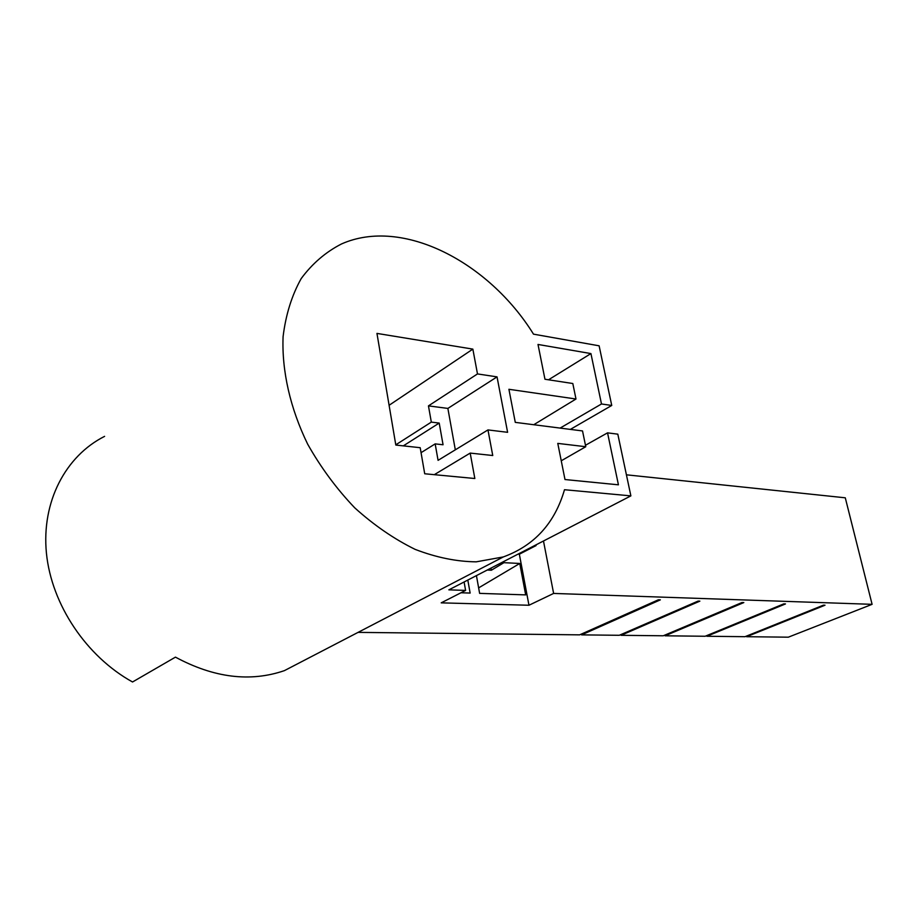 <?xml version="1.0" encoding="UTF-8"?>
<svg xmlns="http://www.w3.org/2000/svg" width="918" height="918" viewBox="0 0 918 918"><rect width="100%" height="100%" fill="white"/><g stroke="black" fill="none" stroke-linecap="round" stroke-linejoin="round"><path stroke-width="1.38" d="M358.066 632.376L579.625 634.854L658.378 599.787L660.352 599.856L581.599 634.877L619.283 635.29L698.093 601.083L699.872 601.141L621.061 635.313L663.244 635.784L742.019 602.518L743.821 602.575L665.057 635.807L705.162 636.254L783.788 603.872L785.487 603.929L706.86 636.266L745.003 636.69L823.412 605.169L825.018 605.214L746.621 636.713L788.321 637.184L872.1 604.331L553.623 593.43L528.963 605.249L441.202 602.851L465.598 590.412L448.856 589.849L630.873 495.881L564.501 489.719C554.793 523.157 534.402 545.567 503.339 556.928L476.212 561.839C456.579 561.632 436.234 557.478 415.166 549.389C394.109 539.05 373.97 525.199 354.75 507.849C336.55 488.766 320.864 467.549 307.691 444.197C290.191 408.315 281.7 370.78 283.088 336.654C285.762 314.771 291.798 295.401 301.196 278.579C312.281 263.569 325.729 252.025 341.519 243.947C402.566 216.855 488.869 262.123 533.507 334.152L599.121 345.811L611.744 405.458L570.353 429.394M104.595 436.36C65.683 455.948 41.344 501.653 46.428 553.187C51.534 604.675 86.441 656.508 132.536 681.982L175.453 657.139C213.86 677.828 250.178 682.338 284.385 670.645L309.607 657.552M626.409 474.813L845.283 497.808L872.1 604.331M630.873 495.881L617.814 434.168L607.544 432.848L618.434 484.819L564.995 479.54L557.777 443.394L585.764 446.722L582.528 430.944L515.285 422.372L508.916 389.289L575.988 399.009L572.809 383.517L544.959 379.249L538.005 344.457L590.928 353.579L601.485 403.977L611.744 405.458M487.963 429.922L492.748 455.523L470.188 453.09L474.836 478.507L424.713 473.768L420.192 447.697L395.819 445.058L376.954 333.406L472.85 349.115L477.486 373.924L497.04 376.873L507.608 432.309L487.963 429.922L438.07 460.343L435.166 443.887L421.052 452.677M581.599 634.877L581.438 634.051M620.912 634.59L621.061 635.313M664.907 635.084L665.057 635.807M706.711 635.612L706.86 636.266M746.483 636.105L746.621 636.713M543.479 541L553.623 593.43M601.485 403.977L560.118 428.086M585.466 445.264L607.544 432.848M548.528 379.788L590.928 353.579M533.748 424.736L575.988 399.009M518.027 554.139L519.347 554.208L536.066 545.59L535.928 544.89M585.764 446.722L561.242 460.79M434.294 474.675L470.188 453.09M455.317 449.82L447.869 408.418L497.04 376.873M477.486 373.924L428.454 405.882L447.869 408.418M428.454 405.882L431.322 422.108L395.773 444.828M389.094 405.286L472.85 349.115M464.095 581.978L465.598 590.412M460.997 592.764L470.131 593.062L467.813 580.05M519.347 554.208L528.963 605.249M476.431 575.609L479.621 593.372L525.681 594.887L519.76 563.468L503.948 562.677L503.73 561.518M503.948 562.677L491.359 570.227L490.969 568.104M491.359 570.227L487.217 570.044M431.322 422.108L439.206 423.072L443.061 444.76L435.166 443.887M403.3 445.873L439.206 423.072M519.76 563.468L478.634 587.876M503.339 556.928L284.385 670.645"/></g></svg>
